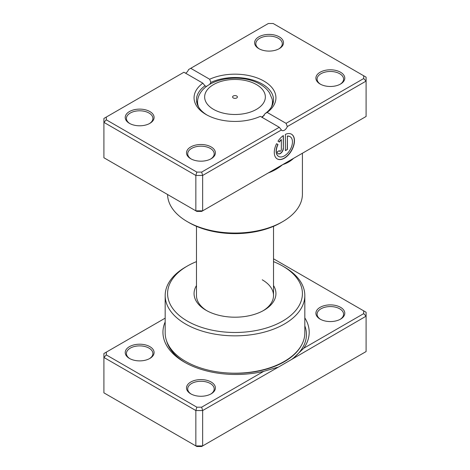 <?xml version="1.0" encoding="UTF-8"?>
<svg xmlns="http://www.w3.org/2000/svg" width="470" height="470" viewBox="0 0 470 470"><rect width="100%" height="100%" fill="white"/><g stroke="black" fill="none" stroke-linecap="round" stroke-linejoin="round"><path stroke-width="0.7" d="M279.28 366.582L202.652 410.539L202.652 445.924L366.095 351.56L366.095 316.175L279.55 366.465M165.176 318.155L106.314 352.136L106.314 354.915L196.842 407.179L201.654 407.179L263.711 371.353L277.517 367.317M263.711 371.353A73.126 42.218 180 0 1 184.363 362.123A73.126 42.218 180 0 1 184.363 362.117A73.126 42.218 180 0 1 165.176 321.915M320.129 319.124L320.129 319.124A14.447 8.342 180 0 1 320.129 307.327A14.447 8.342 180 0 1 340.556 307.327A14.447 8.342 180 0 1 340.556 319.124A14.447 8.342 180 0 1 320.129 319.124M340.115 319.371A13.242 7.643 0 0 0 343.582 314.207A13.242 7.643 0 0 0 339.704 308.802A13.242 7.643 0 0 0 325.275 307.145A13.242 7.643 0 0 0 317.097 314.207A13.242 7.643 0 0 0 320.569 319.371M190.732 393.825L190.732 393.825A14.447 8.342 180 0 1 190.732 382.034A14.447 8.342 180 0 1 211.165 382.034A14.447 8.342 180 0 1 211.165 393.825A14.447 8.342 180 0 1 190.732 393.825M210.719 394.072A13.242 7.643 0 0 0 214.191 388.913A13.242 7.643 0 0 0 210.313 383.508A13.242 7.643 0 0 0 195.884 381.852A13.242 7.643 0 0 0 187.706 388.913A13.242 7.643 0 0 0 191.178 394.072M129.444 358.44L129.444 358.44A14.447 8.342 180 0 1 129.444 346.649A14.447 8.342 180 0 1 149.871 346.649A14.447 8.342 180 0 1 149.871 358.44A14.447 8.342 180 0 1 129.444 358.44M149.431 358.686A13.242 7.643 0 0 0 152.903 353.528A13.242 7.643 0 0 0 149.019 348.123A13.242 7.643 0 0 0 134.59 346.461A13.242 7.643 0 0 0 126.418 353.528A13.242 7.643 0 0 0 129.885 358.686M273.522 285.578A40.931 23.629 180 0 1 263.946 310.276A40.931 23.629 180 0 1 206.06 310.276A40.931 23.629 180 0 1 206.054 310.276A40.931 23.629 180 0 1 196.478 285.578M196.478 226.323L196.478 295.53A38.522 22.243 0 0 0 206.935 310.77M187.33 321.086A67.416 38.922 0 0 0 282.67 321.086A67.416 38.922 0 0 0 282.67 266.043L284.374 267.025A69.824 40.314 180 0 1 304.824 295.53A69.824 40.314 180 0 1 261.72 332.778A69.824 40.314 180 0 1 185.626 324.036A69.824 40.314 180 0 1 165.176 295.53A69.824 40.314 180 0 1 185.626 267.025L187.33 266.043A67.416 38.922 0 0 0 187.33 321.086M165.176 295.53L165.176 332.883A69.824 40.314 0 0 0 185.626 361.389A69.824 40.314 0 0 0 261.72 370.131A69.824 40.314 0 0 0 304.824 332.883L304.824 295.53M304.824 317.885A73.126 42.218 180 0 1 303.773 348.223L363.686 313.631L363.686 310.852L273.522 258.8M106.314 354.915L103.905 357.459L103.905 392.844L195.843 445.924L202.652 445.924L201.654 446.5L196.842 446.5L195.843 445.924L195.843 410.539L103.905 357.459L103.905 353.528L106.314 352.136M201.654 407.179L202.652 410.539L195.843 410.539L196.842 407.179M363.686 310.852L366.095 312.245L366.095 316.175L363.686 313.631M284.374 267.025L282.67 266.043A67.416 38.922 0 0 0 273.522 261.625M196.478 261.625A67.416 38.922 0 0 0 187.33 266.043M263.065 310.77A38.522 22.243 0 0 0 273.522 295.53A38.522 22.243 0 0 0 262.242 279.803M293.368 358.163L303.773 348.223M236.704 95.992A2.409 1.392 0 0 0 234.078 95.692A2.409 1.392 0 0 0 232.591 96.973A2.409 1.392 0 0 0 233.296 97.96A2.409 1.392 0 0 0 235.922 98.259A2.409 1.392 0 0 0 237.409 96.973A2.409 1.392 0 0 0 236.704 95.992M295.524 157.215L282.67 164.635C278.504 168.131 273.816 170.857 268.617 172.819A67.416 38.922 180 0 1 268.341 172.913M293.439 158.419A2.409 1.704 -135.1 0 0 293.439 158.49C290.437 161.263 286.847 163.313 282.67 164.635L269.815 172.061M278.587 156.398A11.415 6.592 -60 0 1 278.499 156.351A11.415 6.592 -60 0 1 277.835 144.431L277.999 144.531A11.415 6.592 120 0 0 278.669 156.451A11.415 6.592 120 0 0 284.379 155.887A11.415 6.592 120 0 0 291.835 145.823A11.415 6.592 120 0 0 290.09 136.676A11.415 6.592 120 0 0 287.405 136.177L287.405 149.478L285.39 150.641L285.39 134.385A14.27 8.237 -60 0 1 291.512 134.203A14.27 8.237 -60 0 1 293.703 145.641A14.27 8.237 -60 0 1 284.379 158.214A14.27 8.237 -60 0 1 277.241 158.925A14.27 8.237 -60 0 1 276.566 143.703L277.999 144.531M277.159 158.872A14.27 8.237 120 0 0 284.209 158.12A14.27 8.237 120 0 0 293.509 145.618A14.27 8.237 120 0 0 291.429 134.156M283.369 148.314A4.283 2.473 -60 0 1 280.343 153.555A4.283 2.473 -60 0 1 278.205 153.766A4.283 2.473 -60 0 1 277.318 151.81L279.333 150.641A1.428 0.823 120 0 0 279.627 151.293A1.428 0.823 120 0 0 280.343 151.222A1.428 0.823 120 0 0 281.354 149.478L281.354 139.672A11.415 6.592 120 0 0 279.427 142.058L277.993 141.229A14.27 8.237 -60 0 1 283.369 135.554L283.369 148.314L283.199 135.671M278.117 153.714A4.283 2.473 120 0 0 280.173 153.455A4.283 2.473 120 0 0 283.199 148.215M279.55 151.24A1.428 0.823 -60 0 1 279.456 151.199A1.428 0.823 -60 0 1 279.18 150.735M320.129 84.036L320.129 84.036A14.447 8.342 180 0 1 320.129 72.239A14.447 8.342 180 0 1 340.556 72.239A14.447 8.342 180 0 1 340.556 84.036A14.447 8.342 180 0 1 320.129 84.036M340.115 84.283A13.242 7.643 -0 0 0 343.582 79.119A13.242 7.643 -0 0 0 339.704 73.714A13.242 7.643 -0 0 0 325.275 72.057A13.242 7.643 -0 0 0 317.097 79.119A13.242 7.643 -0 0 0 320.569 84.283M190.732 158.737L190.732 158.737A14.447 8.342 180 0 1 190.732 146.946A14.447 8.342 180 0 1 211.165 146.946A14.447 8.342 180 0 1 211.165 158.737A14.447 8.342 180 0 1 190.732 158.737M210.719 158.983A13.242 7.643 -0 0 0 214.191 153.825A13.242 7.643 -0 0 0 210.313 148.42A13.242 7.643 -0 0 0 195.884 146.763A13.242 7.643 -0 0 0 187.706 153.825A13.242 7.643 -0 0 0 191.178 158.983M129.444 123.352L129.444 123.352A14.447 8.342 180 0 1 129.444 111.56A14.447 8.342 180 0 1 149.871 111.56A14.447 8.342 180 0 1 149.871 123.352A14.447 8.342 180 0 1 129.444 123.352M149.431 123.598A13.242 7.643 -0 0 0 152.903 118.44A13.242 7.643 -0 0 0 149.019 113.035A13.242 7.643 -0 0 0 134.59 111.372A13.242 7.643 -0 0 0 126.418 118.44A13.242 7.643 -0 0 0 129.885 123.598M258.835 48.651L258.835 48.651A14.447 8.342 180 0 1 258.835 36.854A14.447 8.342 180 0 1 279.268 36.854A14.447 8.342 180 0 1 279.268 48.651A14.447 8.342 180 0 1 258.835 48.651M278.822 48.898A13.242 7.643 -0 0 0 282.294 43.733A13.242 7.643 -0 0 0 278.416 38.328A13.242 7.643 -0 0 0 263.981 36.672A13.242 7.643 -0 0 0 255.809 43.733A13.242 7.643 -0 0 0 259.281 48.898M282.67 221.652L280.972 222.633A65.007 37.535 180 0 1 189.034 222.633L187.33 221.652A67.416 38.922 -0 0 0 282.67 221.652A67.416 38.922 -0 0 0 302.416 194.128L302.416 153.238M260.339 116.354A40.931 23.629 180 0 1 206.06 114.51A40.931 23.629 180 0 1 206.054 114.504A40.931 23.629 180 0 1 202.852 83.166L183.923 72.239L106.314 117.048L106.314 119.827L196.842 172.096L201.654 172.096L279.268 127.288L260.339 116.354M262.242 117.453L265.027 113.693A38.522 22.243 -0 0 0 273.522 99.763A38.522 22.243 -0 0 0 262.242 84.036A38.522 22.243 -0 0 0 210.871 82.426L209.608 84.412M206.542 86.462L204.973 85.828A38.522 22.243 -0 0 0 196.478 99.763A38.522 22.243 -0 0 0 206.935 114.997M106.314 119.827L103.905 122.37L103.905 157.755L195.843 210.836L202.652 210.836L366.095 116.472L366.095 81.087L287.323 126.565A4.817 2.779 -60 0 1 281.965 130.472A4.817 2.779 -60 0 1 281.424 129.973L202.652 175.451L195.843 175.451L103.905 122.37L103.905 118.44L106.314 117.048M196.842 172.096L195.843 175.451L195.843 210.836L196.842 211.412L201.654 211.412L202.652 210.836L202.652 175.451L201.654 172.096M190.732 68.309L209.661 79.236A40.931 23.629 180 0 1 263.94 81.087A40.931 23.629 180 0 1 267.148 112.424L286.077 123.352L363.686 78.543L363.686 75.764L273.158 23.5L268.346 23.5L188.576 69.554A4.817 2.779 -60 0 1 185.626 73.226M363.686 75.764L366.095 77.156L366.095 81.087L363.686 78.543M167.584 194.521A67.416 38.922 -0 0 0 187.33 221.652L189.028 222.633A65.007 37.535 180 0 1 189.028 222.633M210.871 82.426L209.661 79.236M202.852 83.166L204.973 85.828M267.148 112.424L265.027 113.693M287.323 126.565L286.077 123.352M279.268 127.288L281.424 129.973M279.256 141.958A11.415 6.592 -60 0 1 281.183 139.572L281.354 139.672M277.835 144.431L276.566 143.703M285.39 150.447L287.405 149.478M287.235 149.378L287.405 136.177M287.235 136.077A11.415 6.592 -60 0 1 289.92 136.576A11.415 6.592 -60 0 1 290.002 136.629M301.358 345.432A68.309 39.439 180 0 1 228.573 373.027M185.356 362.681A70.365 40.626 180 0 1 166.603 340.997M304.824 325.874A70.365 40.626 180 0 1 291.606 359.468M213.539 109.363A30.35 17.519 0 0 0 256.461 109.363A30.35 17.519 0 0 0 256.461 84.582A30.35 17.519 0 0 0 213.539 84.582A30.35 17.519 0 0 0 213.539 109.363M272.953 103.57L272.177 99.188A37.465 21.632 180 0 1 271.29 107.225M264.252 115.367A37.465 21.632 180 0 1 261.602 117.089M198.71 107.225A37.465 21.632 180 0 1 197.823 99.188L197.047 103.57M272.177 99.188L269.498 92.825C267.207 89.371 264.064 86.504 260.069 84.23C239.959 72.174 202.024 78.525 197.823 99.188M273.522 226.323L273.522 295.53"/></g></svg>
